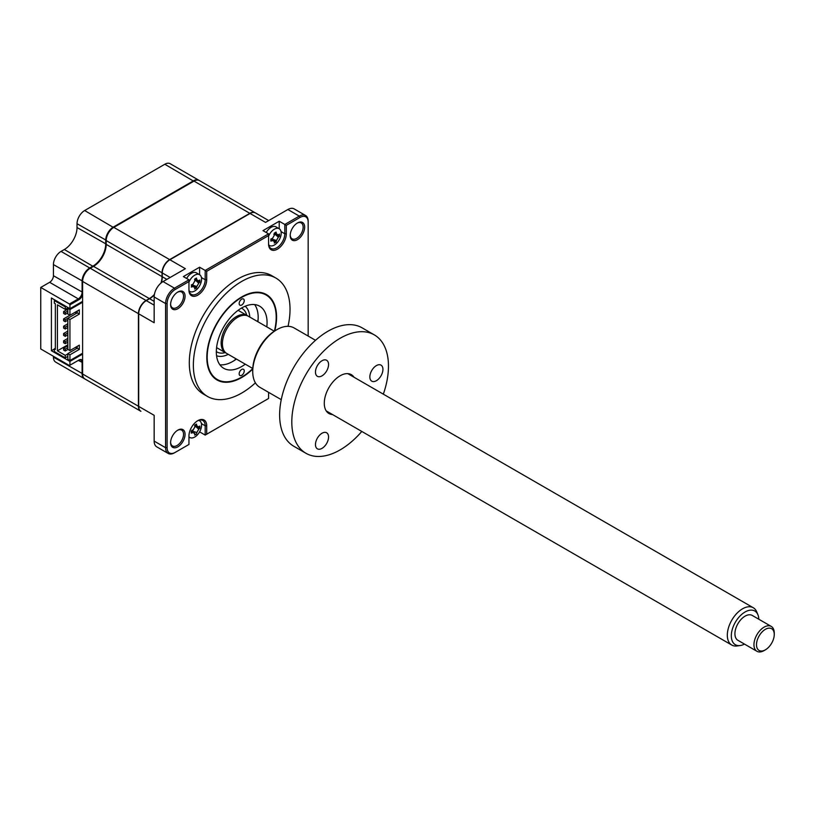 <?xml version="1.0" encoding="UTF-8"?>
<svg xmlns="http://www.w3.org/2000/svg" width="815" height="815" viewBox="0 0 815 815"><rect width="100%" height="100%" fill="white"/><g stroke="black" fill="none" stroke-linecap="round" stroke-linejoin="round"><path stroke-width="1.22" d="M84.597 378.781A10.768 6.214 -60 0 1 84.332 378.649A10.768 6.214 -60 0 1 82.101 373.718L82.101 362.583A5.379 3.107 120 0 0 80.991 360.128A5.379 3.107 120 0 0 78.301 360.393L69.418 365.517L40.75 348.963L40.75 287.44L49.633 282.316L78.301 298.871L78.811 299.747L69.927 304.871L69.418 303.995L78.301 298.871A5.379 3.107 120 0 0 82.101 292.279L82.101 281.144A10.768 6.214 -60 0 1 89.721 267.962L89.976 268.4M78.811 299.747A6.102 3.525 120 0 0 82.61 294.908M49.633 282.316A5.379 3.107 120 0 0 53.433 275.725L53.433 264.59A10.768 6.214 -60 0 1 61.044 251.407L89.721 267.962L93.012 266.057A17.94 10.361 120 0 0 105.706 244.082L105.706 240.272A10.768 6.214 -60 0 1 113.316 227.09L193.491 180.798A10.768 6.214 -60 0 1 198.87 180.268A10.768 6.214 -60 0 1 199.115 180.421M61.044 251.407L64.344 249.502L93.267 266.495M84.332 378.649L55.665 362.094A10.768 6.214 -60 0 1 53.433 357.164L53.433 356.287M107.926 392.27L79.259 375.715A10.768 6.214 -60 0 1 79.218 375.695M82.61 362.583L78.301 360.393L78.811 360.098L69.418 365.517M82.61 360.536A6.102 3.525 120 0 0 78.811 360.098M82.61 354.097L69.927 361.412L51.406 350.725L51.406 297.984L69.927 308.681L82.61 301.356M51.406 350.725L54.32 349.034M69.927 361.412L69.927 365.222M69.927 304.871L69.927 308.681M40.75 287.44L69.418 303.995M64.344 249.502A17.94 10.361 120 0 0 77.028 227.528L77.028 223.718A10.768 6.214 -60 0 1 84.648 210.535L164.813 164.253A10.768 6.214 -60 0 1 170.203 163.713L198.87 180.268M274.787 330.91A49.338 28.484 120 0 0 276.58 317.106A49.338 28.484 120 0 0 266.362 294.521A49.338 28.484 120 0 0 228.343 307.734A49.338 28.484 120 0 0 206.806 357.388A49.338 28.484 120 0 0 217.024 379.973A49.338 28.484 120 0 0 252.752 369.073M288.041 326.326A68.358 39.466 120 0 0 290.028 309.343A68.358 39.466 120 0 0 275.867 278.047L271.813 275.704A68.358 39.466 120 0 0 219.143 294.021A68.358 39.466 120 0 0 189.304 362.807A68.358 39.466 120 0 0 203.455 394.103L207.519 396.447A68.358 39.466 120 0 0 255.411 382.846M275.867 278.047A68.358 39.466 120 0 0 223.198 296.365A68.358 39.466 120 0 0 193.359 365.151A68.358 39.466 120 0 0 207.519 396.447M185.066 296.202A10.228 5.909 120 0 0 177.833 292.025A10.228 5.909 120 0 0 170.6 304.555A10.228 5.909 120 0 0 177.833 308.722A10.228 5.909 120 0 0 185.066 296.202M170.61 304.097A9.148 5.287 120 0 0 172.495 307.856A9.148 5.287 120 0 0 179.545 305.411A9.148 5.287 120 0 0 183.538 296.202A9.148 5.287 120 0 0 181.643 292.014A9.148 5.287 120 0 0 177.446 292.259M290.221 235.036A9.148 5.287 120 0 0 292.096 238.805A9.148 5.287 120 0 0 299.156 236.36A9.148 5.287 120 0 0 303.149 227.151A9.148 5.287 120 0 0 301.255 222.964A9.148 5.287 120 0 0 297.047 223.208M304.667 227.151A10.228 5.909 120 0 0 297.434 222.974A10.228 5.909 120 0 0 290.201 235.494A10.228 5.909 120 0 0 297.434 239.671A10.228 5.909 120 0 0 304.667 227.151M170.61 442.199A9.148 5.287 120 0 0 172.495 445.968A9.148 5.287 120 0 0 179.545 443.513A9.148 5.287 120 0 0 183.538 434.303A9.148 5.287 120 0 0 181.643 430.116A9.148 5.287 120 0 0 177.446 430.371M185.066 434.303A10.228 5.909 120 0 0 177.833 430.137A10.228 5.909 120 0 0 170.6 442.657A10.228 5.909 120 0 0 177.833 446.834A10.228 5.909 120 0 0 185.066 434.303M154.32 294.938A17.94 10.361 -60 0 1 149.593 298.718L146.292 300.623A10.768 6.214 120 0 0 138.682 313.806L138.682 406.39A10.768 6.214 120 0 0 140.913 411.31L108.436 392.565A10.768 6.214 -60 0 1 108.395 392.545M138.682 406.39L154.157 415.324L154.157 441.109A12.561 7.254 120 0 0 156.765 446.854L168.185 453.446A12.561 7.254 -60 0 1 165.577 447.7L165.577 303.557A12.561 7.254 -60 0 1 174.461 288.174L188.948 279.81L183.365 276.591L199.604 267.208L205.186 270.437L268.563 233.844L262.98 230.625L279.219 221.242L284.802 224.471L299.288 216.107A12.561 7.254 -60 0 1 305.564 215.486A12.561 7.254 -60 0 1 308.172 221.232L308.172 336.055M192.024 431.736A5.919 3.423 120 0 0 192.666 431.196M188.948 438.012L189.854 437.492M268.563 392.331L268.563 398.494L206.704 434.201L206.704 425.787A12.561 7.254 120 0 0 197.831 420.652A12.561 7.254 120 0 0 188.948 436.035L188.948 444.46L175.225 452.386A11.481 6.632 -60 0 1 167.106 447.7L167.106 303.557A11.481 6.632 -60 0 1 175.225 289.488L188.948 281.562L188.948 289.987A12.561 7.254 120 0 0 197.831 295.122A12.561 7.254 120 0 0 206.704 279.739L206.704 271.314L205.186 270.437L205.186 279.739A11.481 6.632 120 0 1 200.174 291.291A11.481 6.632 120 0 1 191.321 294.368A11.481 6.632 120 0 1 188.948 289.111M146.292 300.633L154.157 305.167M268.695 220.58L255.452 212.929A10.768 6.214 120 0 0 250.073 213.469L169.897 259.751A10.768 6.214 120 0 0 162.277 272.944L162.277 276.743A17.94 10.361 -60 0 1 161.37 282.734M169.887 259.761L185.372 268.695L163.041 281.582A12.561 7.254 120 0 0 154.157 296.966L154.157 322.74L138.682 313.806M305.564 215.486L294.154 208.895A12.561 7.254 120 0 0 287.868 209.516L265.547 222.403L250.073 213.469M275.154 234.119A5.919 3.423 120 0 0 275.276 233.11M279.219 228.74L279.219 221.242M268.563 243.145A11.481 6.632 120 0 0 270.947 248.402A11.481 6.632 120 0 0 279.789 245.325A11.481 6.632 120 0 0 284.802 233.773L284.802 224.471L286.32 225.347L300.052 217.422A11.481 6.632 -60 0 1 308.172 222.108M191.525 285.24L192.951 286.534A24.511 17.502 -163.8 0 1 191.25 287.084L191.729 285.882A5.919 3.423 120 0 0 192.024 285.688M199.604 274.706L199.604 267.208M268.563 398.494L205.186 435.088L205.186 425.787A11.481 6.632 120 0 0 202.803 420.53A11.481 6.632 120 0 0 197.434 420.886M188.948 444.46L174.461 452.824A12.561 7.254 -60 0 1 168.185 453.446M188.948 279.81L188.948 281.562M206.704 271.314L268.563 235.596L268.563 244.021A12.561 7.254 120 0 0 277.446 249.146A12.561 7.254 120 0 0 286.32 233.773L286.32 225.347M268.563 233.844L268.563 235.596M199.604 431.858L205.186 435.088L206.704 434.201M244.235 300.623A3.586 2.068 120 0 0 243.491 298.983A3.586 2.068 120 0 0 240.72 299.94A3.586 2.068 120 0 0 239.162 303.557A3.586 2.068 120 0 0 239.905 305.197A3.586 2.068 120 0 0 242.666 304.24A3.586 2.068 120 0 0 244.235 300.623M244.235 370.937A3.586 2.068 120 0 0 243.491 369.297A3.586 2.068 120 0 0 240.72 370.255A3.586 2.068 120 0 0 239.162 373.871A3.586 2.068 120 0 0 239.905 375.511A3.586 2.068 120 0 0 242.666 374.554A3.586 2.068 120 0 0 244.235 370.937M274.38 331.165A48.798 28.179 120 0 0 276.204 317.32A48.798 28.179 120 0 0 241.698 297.404A48.798 28.179 120 0 0 207.193 357.164A48.798 28.179 120 0 0 241.698 377.09A48.798 28.179 120 0 0 252.772 368.584M245.284 364.173A35.88 20.711 -60 0 1 223.758 368.319A35.88 20.711 -60 0 1 216.321 351.897A35.88 20.711 -60 0 1 231.99 315.782A35.88 20.711 -60 0 1 259.639 306.175A35.88 20.711 -60 0 1 267.065 322.597A35.88 20.711 -60 0 1 266.811 326.886M254.637 304.576A35.88 20.711 -60 0 1 258.182 317.473A35.88 20.711 -60 0 1 257.927 321.762M236.401 359.048A35.88 20.711 -60 0 1 219.877 364.794M191.729 431.93L191.25 431.033A24.511 9.698 -12.3 0 0 192.951 430.289L194.856 426.989A24.511 9.698 -107.7 0 0 194.642 425.155L196.456 424.106A24.511 17.502 43.8 0 1 196.833 425.848L198.738 426.948A24.511 9.698 -12.3 0 0 199.858 426.062L199.858 428.16A24.511 17.502 -163.8 0 1 198.738 429.23L196.833 432.531A24.511 17.502 43.8 0 1 196.456 434.038L194.642 435.088A24.511 9.698 -107.7 0 0 194.856 433.672L192.951 432.571A24.511 17.502 -163.8 0 1 191.25 433.132L191.25 431.033M194.826 426.673L198.738 426.948M188.948 436.697A9.688 5.593 120 0 0 189.885 437.512A9.688 5.593 120 0 0 194.734 437.034A9.688 5.593 120 0 0 201.58 425.165A9.688 5.593 120 0 0 199.573 420.734A9.688 5.593 120 0 0 198.626 420.367M194.49 432.622A9.688 5.593 120 0 0 195.04 431.96M197.342 427.967A9.688 5.593 120 0 0 197.607 427.243M191.525 431.288L192.951 432.571M197.403 427.142L199.858 428.16M196.181 426.917L198.738 429.23M192.045 430.035L192.391 431.104L196.833 432.531M68.215 307.693L65.302 309.374L57.427 304.841L57.427 350.837L67.839 344.827M66.056 306.45L65.302 306.888L65.302 309.374M69.356 315.558L69.356 314.947M140.791 411.239A10.768 6.214 -60 0 1 140.659 411.168L84.842 378.944A10.768 6.214 -60 0 1 82.61 374.014L82.61 353.211L69.927 360.536L69.927 354.82L79.32 349.401L79.32 345.153L69.927 350.572L69.927 319.521L79.32 314.101L79.32 309.853L69.927 315.273L67.839 314.06L67.839 308.355L69.927 309.557L82.61 302.233L82.61 281.44A10.768 6.214 -60 0 1 90.221 268.247L93.521 266.352A17.94 10.361 120 0 0 106.205 244.378L106.205 240.568A10.768 6.214 -60 0 1 113.825 227.385L194.001 181.093A10.768 6.214 -60 0 1 199.38 180.563L255.197 212.786A10.768 6.214 -60 0 1 255.319 212.868M69.927 315.273L69.927 309.557M140.659 411.168A10.768 6.214 -60 0 1 138.428 406.237L138.428 313.663A10.768 6.214 -60 0 1 146.048 300.48L149.339 298.575A17.94 10.361 120 0 0 154.402 294.429M160.973 283.06A17.94 10.361 120 0 0 162.032 276.601L162.032 272.791A10.768 6.214 -60 0 1 169.642 259.608L249.818 213.316A10.768 6.214 -60 0 1 255.197 212.786M82.61 353.211L82.61 302.233M55.339 348.311L54.32 348.891L55.339 349.482L55.339 303.771L54.32 303.19L54.32 300.552L55.084 300.114M54.32 348.891L54.32 351.53L65.302 357.866L65.302 355.371L67.839 353.914M67.839 356.399L65.302 357.866M69.927 360.536L67.839 359.334L67.839 353.618L77.221 348.199L77.221 346.365M69.927 354.82L67.839 353.618M79.32 349.401L77.221 348.199M69.927 350.572L67.839 349.37L67.839 318.308L77.221 312.889L77.221 311.065M69.927 319.521L67.839 318.308L65.22 319.826L65.22 321.701L67.839 320.193M79.32 314.101L77.221 312.889M67.839 308.355L68.592 307.917M76.967 348.341L75.388 347.424M57.427 350.837L65.302 355.371M65.302 306.888L54.32 300.552M189.1 290.833A9.688 5.593 120 0 0 189.885 291.464A9.688 5.593 120 0 0 194.734 290.986A9.688 5.593 120 0 0 201.58 279.117A9.688 5.593 120 0 0 199.573 274.686A9.688 5.593 120 0 0 194.734 275.164A9.688 5.593 120 0 0 188.948 282.184M191.25 284.985L191.729 285.882L191.25 284.985A24.511 9.698 -12.3 0 0 192.951 284.241L194.856 280.951A24.511 9.698 -107.7 0 0 194.642 279.107L196.456 278.058A24.511 17.502 43.8 0 1 196.833 279.81L198.738 280.9A24.511 9.698 -12.3 0 0 199.858 280.014L199.858 282.112A24.511 17.502 -163.8 0 1 198.738 283.192L196.833 286.483A24.511 17.502 43.8 0 1 196.456 287.99L194.642 289.04A24.511 9.698 -107.7 0 0 194.856 287.624L192.656 284.374M194.826 280.625L198.738 280.9M199.573 274.686L196.323 272.811A9.688 5.593 120 0 0 191.484 273.29A9.688 5.593 120 0 0 186.604 278.455M194.347 286.381L196.456 287.99M194.856 287.624L192.951 286.534M194.999 279.219L196.833 279.81M197.403 281.094L199.858 282.112M67.839 331.084L63.601 333.529L63.601 335.403L65.22 336.351L65.22 334.466L67.839 332.958M63.601 333.529L65.22 334.466M65.22 336.351L67.839 334.833M65.22 321.701L63.601 320.764L63.601 318.889L65.22 319.826M69.886 315.252L63.601 318.889M75.051 312.318L76.641 313.235M67.839 309.109L63.601 311.564L63.601 313.439L65.22 314.376L65.22 312.502L67.839 310.994M63.601 311.564L65.22 312.502M65.22 314.376L67.839 312.868M268.716 244.867A9.688 5.593 120 0 0 269.5 245.498A9.688 5.593 120 0 0 274.349 245.02A9.688 5.593 120 0 0 281.195 233.151A9.688 5.593 120 0 0 279.188 228.72A9.688 5.593 120 0 0 274.349 229.198A9.688 5.593 120 0 0 268.563 236.207M274.472 241.658L272.567 240.557A24.511 17.502 -163.8 0 1 270.865 241.118L270.865 239.019A24.511 9.698 -12.3 0 0 272.567 238.275L274.472 234.985A24.511 9.698 -107.7 0 0 274.268 233.141L276.081 232.092A24.511 17.502 43.8 0 1 276.448 233.834L278.353 234.934A24.511 9.698 -12.3 0 0 279.474 234.048L279.474 236.146A24.511 17.502 -163.8 0 1 278.353 237.226L276.448 240.517A24.511 17.502 43.8 0 1 276.081 242.024L274.268 243.074A24.511 9.698 -107.7 0 0 274.472 241.658L272.271 238.408M271.344 239.916L270.865 239.019M279.188 228.72L275.949 226.845A9.688 5.593 120 0 0 271.1 227.324A9.688 5.593 120 0 0 266.23 232.489M273.799 234.333L275.001 234.027L279.474 236.146M273.962 240.415L276.081 242.024M67.839 323.759L63.601 326.204L63.601 328.088L65.22 329.026L65.22 327.151L67.839 325.633M63.601 326.204L65.22 327.151M65.22 329.026L67.839 327.508M67.839 338.408L63.601 340.853L63.601 342.728L65.22 343.665L65.22 341.791L67.839 340.283M63.601 340.853L65.22 341.791M65.22 343.665L67.839 342.157M67.839 345.733L63.601 348.178L63.601 350.053L65.22 350.99L65.22 349.115L67.839 347.608M63.601 348.178L65.22 349.115M65.22 350.99L67.94 349.431M226.254 353.15A21.526 12.429 -60 0 1 225.602 352.814A21.526 12.429 -60 0 1 222.301 335.566A21.526 12.429 -60 0 1 236.37 316.597A21.526 12.429 -60 0 1 247.128 315.527A21.526 12.429 -60 0 1 247.75 315.925M245.142 306.236A28.708 16.575 -60 0 1 249.777 317.055M228.241 354.342A28.708 16.575 -60 0 1 216.556 355.737M233.915 360.76A43.052 24.857 120 0 0 236.126 358.895M257.652 321.599A43.052 24.857 120 0 0 258.161 318.747M758.816 619.227A19.458 11.237 120 0 0 757.93 614.775A19.458 11.237 120 0 0 744.115 612.574A19.458 11.237 120 0 0 731.666 632.053A19.458 11.237 120 0 0 740.163 645.541A19.458 11.237 120 0 0 744.462 644.095M740.163 645.541L737.106 645.959A21.526 12.429 -60 0 1 731.768 645.052A21.526 12.429 -60 0 1 727.703 631.034A21.526 12.429 -60 0 1 738.329 611.933A21.526 12.429 -60 0 1 753.305 607.756A21.526 12.429 -60 0 1 756.758 611.922L757.93 614.775M252.772 368.502L226.876 353.547A21.526 12.429 -60 0 1 222.801 339.529A21.526 12.429 -60 0 1 233.436 320.438A21.526 12.429 -60 0 1 248.402 316.261L274.298 331.216M765.366 649.84L764.103 650.574A14.354 8.282 -60 0 1 756.921 651.287A14.354 8.282 -60 0 1 754.211 641.945A14.354 8.282 -60 0 1 761.302 629.211A14.354 8.282 -60 0 1 771.275 626.429A14.354 8.282 -60 0 1 774.25 633L774.25 634.457A12.561 7.254 120 0 0 766.375 628.823A12.561 7.254 120 0 0 756.717 642.291A12.561 7.254 120 0 0 765.366 649.84A12.561 7.254 120 0 0 774.026 636.882A12.561 7.254 120 0 0 774.25 634.457M771.275 626.429L752.245 615.437A14.354 8.282 120 0 0 742.271 618.228A14.354 8.282 120 0 0 735.181 630.953A14.354 8.282 120 0 0 737.901 640.295L756.921 651.287M322.007 448.362A9.26 5.348 -60 0 1 317.381 448.821A9.26 5.348 -60 0 1 315.965 441.404A9.26 5.348 -60 0 1 322.007 433.244A9.26 5.348 -60 0 1 326.642 432.785A9.26 5.348 -60 0 1 328.058 440.202A9.26 5.348 -60 0 1 322.007 448.362M332.51 414.54A22.423 12.948 -60 0 1 324.278 403.242A22.423 12.948 -60 0 1 340.14 375.776L340.14 375.776A22.423 12.948 -60 0 1 354.046 377.253M322.007 375.847A9.26 5.348 -60 0 1 317.381 376.306A9.26 5.348 -60 0 1 315.965 368.889A9.26 5.348 -60 0 1 322.007 360.729A9.26 5.348 -60 0 1 326.642 360.271A9.26 5.348 -60 0 1 328.058 367.687A9.26 5.348 -60 0 1 322.007 375.847M315.517 340.303L294.093 327.936A34.271 19.784 120 0 0 276.957 329.627L276.957 329.627A34.271 19.784 120 0 0 252.732 371.599A34.271 19.784 120 0 0 259.832 387.288L281.257 399.656M275.694 330.36L276.957 329.627L275.694 330.36A32.468 18.745 -60 0 0 252.732 370.132L252.732 371.599M376.398 380.707A9.26 5.348 -60 0 1 371.762 381.165A9.26 5.348 -60 0 1 370.346 373.749A9.26 5.348 -60 0 1 376.398 365.589A9.26 5.348 -60 0 1 381.023 365.13A9.26 5.348 -60 0 1 382.439 372.547A9.26 5.348 -60 0 1 376.398 380.707M383.335 394.165A68.358 39.466 120 0 0 374.319 334.884L362.135 327.854A68.358 39.466 120 0 0 327.956 331.236A68.358 39.466 120 0 0 283.304 391.475A68.358 39.466 120 0 0 293.787 446.243L305.961 453.283A68.358 39.466 120 0 0 340.14 449.89A68.358 39.466 120 0 0 361.809 431.451M374.319 334.884A68.358 39.466 120 0 0 340.14 338.276A68.358 39.466 120 0 0 295.488 398.504A68.358 39.466 120 0 0 305.961 453.283M53.433 275.725L82.61 292.279M53.433 264.59L82.621 281.144M77.028 227.528L106.205 244.082M77.028 223.718L106.215 240.272M84.648 210.535L113.57 227.538M164.813 164.253L193.746 181.236M53.433 357.164L82.61 373.718M154.157 301.356L149.593 298.718M166.851 279.382L162.277 276.743M170.141 277.477L162.277 272.944M287.868 209.516L299.288 216.107L300.052 217.422M281.053 231.603L284.802 233.773L286.32 233.773M201.437 277.569L205.186 279.739L206.704 279.739M163.041 281.582L174.461 288.174L175.225 289.488M206.704 425.787L205.186 425.787L201.437 423.617M154.157 441.109L165.577 447.7L167.106 447.7M154.157 296.966L165.577 303.557L167.106 303.557M194.999 425.267L196.833 425.848M90.221 268.247L146.048 300.48M82.61 281.44L138.428 313.663M93.521 266.352L149.339 298.575M106.205 244.378L162.032 276.601M106.205 240.568L162.032 272.791M113.825 227.385L169.642 259.608M194.001 181.093L249.818 213.316M82.61 374.014L138.428 406.237M193.552 285.433L196.833 286.483M196.181 280.869L198.738 283.192M274.899 234.088L278.353 237.226M273.168 239.467L276.448 240.517M271.14 239.274L272.567 240.557M241.403 308.121A25.112 14.497 -60 0 1 246.751 315.303M225.225 352.589A25.112 14.497 -60 0 1 216.321 351.56M198.829 420.296L199.573 420.734M188.948 436.972L189.885 437.512M189.141 291.037L189.885 291.464M268.756 245.071L269.5 245.498M238.102 310.311L247.128 315.527M216.576 347.608L225.602 352.814M731.768 645.052L326.234 410.913M753.305 607.756L347.761 373.627"/></g></svg>
